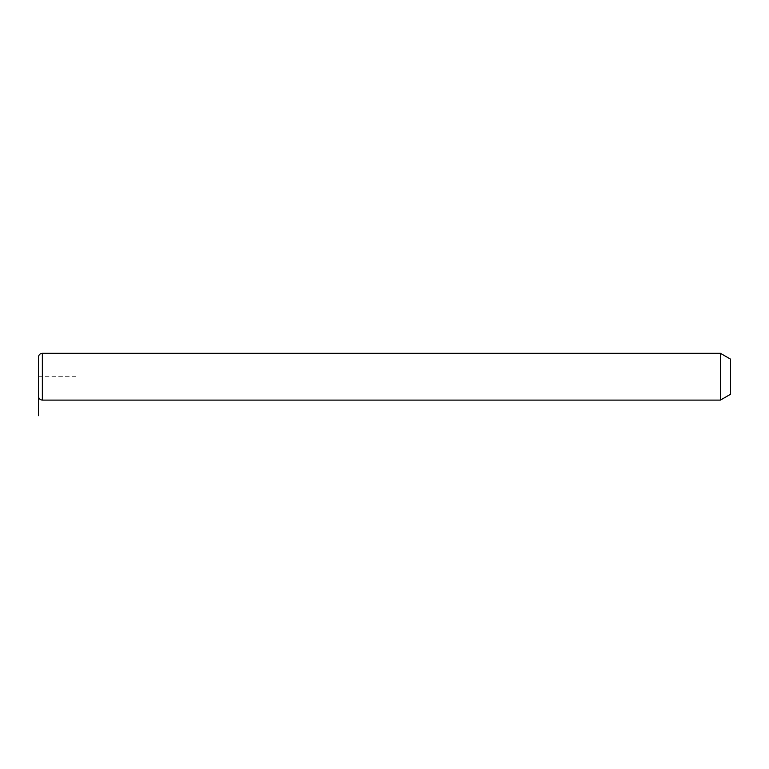 <?xml version="1.0" encoding="UTF-8"?>
<svg xmlns="http://www.w3.org/2000/svg" width="769" height="769" viewBox="0 0 769 769"><rect width="100%" height="100%" fill="white"/><g stroke="black" fill="none" stroke-linecap="round" stroke-linejoin="round"><path stroke-width="0.58" stroke-dasharray="3.85 2.88" d="M720.418 353.307L720.418 400.101M730.55 359.152L730.55 394.247M38.45 357.21L38.45 396.198M38.45 376.704L77.438 376.704M42.353 353.307L42.353 400.101"/><path stroke-width="1.15" d="M720.418 353.307L730.55 359.152L730.55 394.247L720.418 400.101L720.418 353.307L42.353 353.307C39.978 353.538 38.681 354.836 38.45 357.21L38.45 396.198C38.681 398.563 39.978 399.87 42.353 400.101L42.353 353.307M38.45 376.704L38.45 415.693M720.418 400.101L42.353 400.101"/></g></svg>
